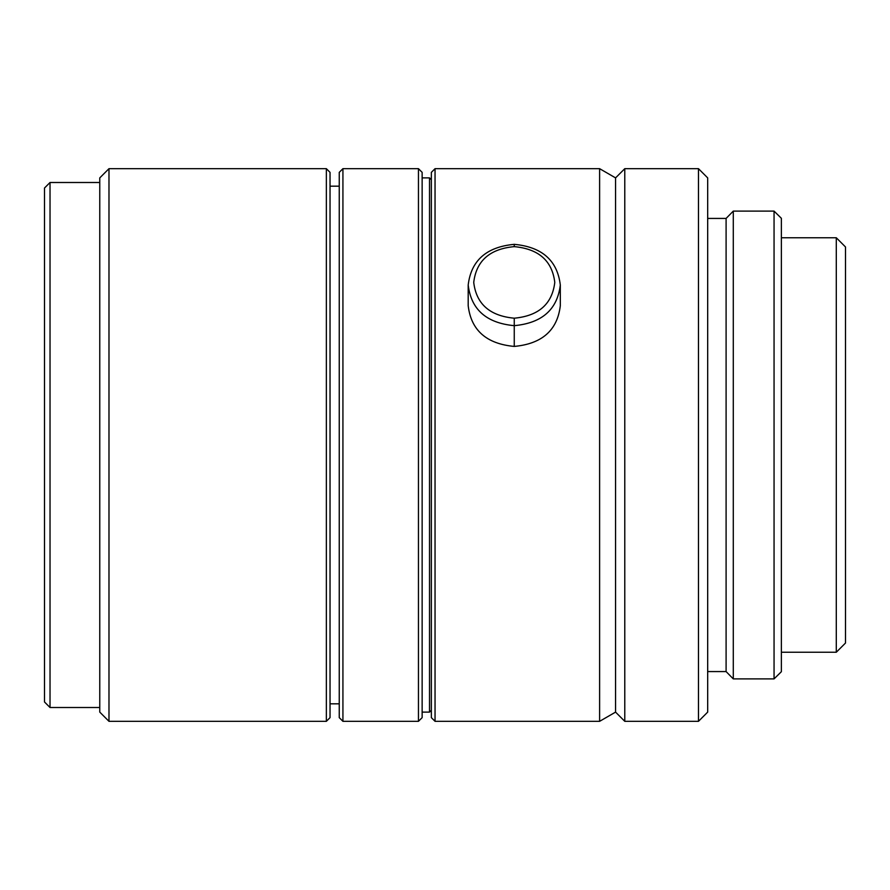 <?xml version="1.0" encoding="UTF-8"?>
<svg xmlns="http://www.w3.org/2000/svg" width="890" height="890" viewBox="0 0 890 890"><rect width="100%" height="100%" fill="white"/><g stroke="black" fill="none" stroke-linecap="round" stroke-linejoin="round"><path stroke-width="1.33" d="M560.311 305.76C557.374 330.279 542.021 343.84 514.253 346.421C542.021 343.84 557.374 330.279 560.311 305.76L560.311 285C557.374 309.531 542.021 323.081 514.253 325.662L514.253 346.421L514.253 325.662C542.021 323.081 557.374 309.531 560.311 285C557.374 260.481 542.021 246.931 514.253 244.338C542.021 246.931 557.374 260.481 560.311 285M514.253 246.63C538.695 248.9 552.201 260.826 554.782 282.408C552.201 303.991 538.695 315.917 514.253 318.197L514.253 325.662L514.253 318.197C538.695 315.917 552.201 303.991 554.782 282.408C552.201 260.826 538.695 248.9 514.253 246.63C489.811 248.9 476.306 260.826 473.725 282.408C476.306 303.991 489.811 315.917 514.253 318.197C489.811 315.917 476.306 303.991 473.725 282.408C476.306 260.826 489.811 248.9 514.253 246.63L514.253 244.338L514.253 246.63M44.5 188.024L44.5 701.976L50.029 707.506L50.029 182.494L44.5 188.024L50.029 182.494L50.029 707.506L99.769 707.506L50.029 707.506L44.5 701.976L44.5 188.024M99.769 182.494L50.029 182.494L99.769 182.494M99.769 177.889L99.769 712.111L108.98 721.323L108.98 168.677L99.769 177.889L108.98 168.677L108.98 721.323L326.352 721.323L326.352 168.677L108.98 168.677L326.352 168.677L326.352 721.323L330.034 717.64L330.034 172.36L326.352 168.677L330.034 172.36L330.034 717.64L326.352 721.323L108.98 721.323L99.769 712.111L99.769 177.889M330.034 703.823L339.246 703.823L330.034 703.823M339.246 186.177L330.034 186.177L339.246 186.177M339.246 172.36L339.246 717.64L342.928 721.323L342.928 168.677L339.246 172.36L342.928 168.677L342.928 721.323L418.456 721.323L418.456 168.677L342.928 168.677L418.456 168.677L418.456 721.323L422.138 717.64L422.138 172.36L418.456 168.677L422.138 172.36L422.138 717.64L418.456 721.323L342.928 721.323L339.246 717.64L339.246 172.36M422.138 712.111L429.514 712.111L429.514 177.889L422.138 177.889L429.514 177.889L429.514 712.111L431.35 710.276L429.514 712.111L422.138 712.111M431.35 179.724L429.514 177.889L431.35 179.724M431.35 172.36L431.35 717.64L435.043 721.323L435.043 168.677L431.35 172.36L435.043 168.677L435.043 721.323L599.615 721.323L599.615 168.677L435.043 168.677L599.615 168.677L599.615 721.323L615.569 712.111L615.569 177.889L599.615 168.677L615.569 177.889L615.569 712.111L624.78 721.323L624.78 168.677L615.569 177.889L624.78 168.677L624.78 721.323L698.472 721.323L698.472 168.677L624.78 168.677L698.472 168.677L698.472 721.323L707.683 712.111L707.683 177.889L698.472 168.677L707.683 177.889L707.683 712.111L698.472 721.323L624.78 721.323L615.569 712.111L599.615 721.323L435.043 721.323L431.35 717.64L431.35 172.36M707.683 671.572L726.095 671.572L726.095 218.428L707.683 218.428L726.095 218.428L726.095 671.572L733.282 678.892L733.282 211.108L726.095 218.428L733.282 211.108L733.282 678.892L774.055 678.892L774.055 211.108L733.282 211.108L774.055 211.108L774.055 678.892L781.364 671.705L781.364 218.295L774.055 211.108L781.364 218.295L781.364 671.705L774.055 678.892L733.282 678.892L726.095 671.572L707.683 671.572M781.364 652.248L836.289 652.248L836.289 237.752L781.364 237.752L836.289 237.752L836.289 652.248L845.5 643.036L845.5 246.964L836.289 237.752L845.5 246.964L845.5 643.036L836.289 652.248L781.364 652.248M514.253 244.338C486.474 246.931 471.122 260.481 468.196 285C471.122 309.531 486.474 323.081 514.253 325.662C486.474 323.081 471.122 309.531 468.196 285C471.122 260.481 486.474 246.931 514.253 244.338M468.196 305.76C471.122 330.279 486.474 343.84 514.253 346.421C486.474 343.84 471.122 330.279 468.196 305.76L468.196 285"/></g></svg>
